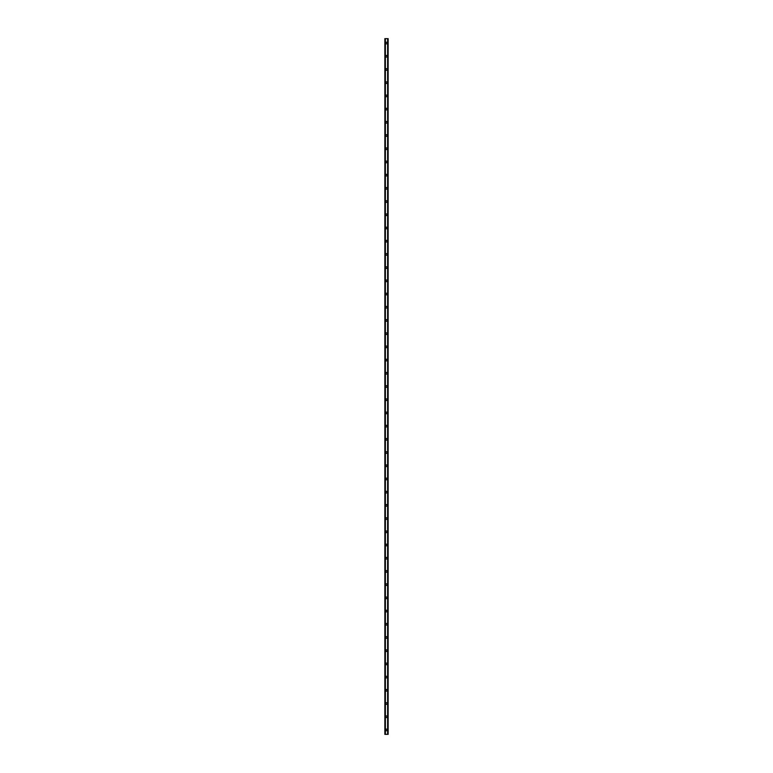 <?xml version="1.0" encoding="UTF-8"?>
<svg xmlns="http://www.w3.org/2000/svg" width="773" height="773" viewBox="0 0 773 773"><rect width="100%" height="100%" fill="white"/><g stroke="black" fill="none" stroke-linecap="round" stroke-linejoin="round"><path stroke-width="1.16" d="M385.679 729.944A0.821 0.821 0 0 1 386.5 729.123A0.821 0.821 0 0 1 387.321 729.944A0.821 0.821 0 0 1 386.5 730.775A0.821 0.821 0 0 1 385.679 729.944M385.679 716.735A0.821 0.821 0 0 1 386.5 715.914A0.821 0.821 0 0 1 387.321 716.735A0.821 0.821 0 0 1 386.5 717.566A0.821 0.821 0 0 1 385.679 716.735M385.679 703.527A0.821 0.821 0 0 1 386.5 702.705A0.821 0.821 0 0 1 387.321 703.527A0.821 0.821 0 0 1 386.5 704.358A0.821 0.821 0 0 1 385.679 703.527M385.679 690.318A0.821 0.821 0 0 1 386.5 689.497A0.821 0.821 0 0 1 387.321 690.318A0.821 0.821 0 0 1 386.5 691.139A0.821 0.821 0 0 1 385.679 690.318M385.679 677.109A0.821 0.821 0 0 1 386.5 676.288A0.821 0.821 0 0 1 387.321 677.109A0.821 0.821 0 0 1 386.5 677.931A0.821 0.821 0 0 1 385.679 677.109M385.679 663.901A0.821 0.821 0 0 1 386.5 663.07A0.821 0.821 0 0 1 387.321 663.901A0.821 0.821 0 0 1 386.5 664.722A0.821 0.821 0 0 1 385.679 663.901M385.679 650.692A0.821 0.821 0 0 1 386.5 649.861A0.821 0.821 0 0 1 387.321 650.692A0.821 0.821 0 0 1 386.5 651.513A0.821 0.821 0 0 1 385.679 650.692M385.679 637.483A0.821 0.821 0 0 1 386.5 636.652A0.821 0.821 0 0 1 387.321 637.483A0.821 0.821 0 0 1 386.5 638.305A0.821 0.821 0 0 1 385.679 637.483M385.679 624.275A0.821 0.821 0 0 1 386.5 623.444A0.821 0.821 0 0 1 387.321 624.275A0.821 0.821 0 0 1 386.5 625.096A0.821 0.821 0 0 1 385.679 624.275M385.679 611.066A0.821 0.821 0 0 1 386.5 610.235A0.821 0.821 0 0 1 387.321 611.066A0.821 0.821 0 0 1 386.5 611.887A0.821 0.821 0 0 1 385.679 611.066M385.679 597.848A0.821 0.821 0 0 1 386.5 597.027A0.821 0.821 0 0 1 387.321 597.848A0.821 0.821 0 0 1 386.5 598.679A0.821 0.821 0 0 1 385.679 597.848M385.679 584.639A0.821 0.821 0 0 1 386.5 583.818A0.821 0.821 0 0 1 387.321 584.639A0.821 0.821 0 0 1 386.5 585.47A0.821 0.821 0 0 1 385.679 584.639M385.679 571.431A0.821 0.821 0 0 1 386.5 570.609A0.821 0.821 0 0 1 387.321 571.431A0.821 0.821 0 0 1 386.5 572.262A0.821 0.821 0 0 1 385.679 571.431M385.679 558.222A0.821 0.821 0 0 1 386.5 557.401A0.821 0.821 0 0 1 387.321 558.222A0.821 0.821 0 0 1 386.5 559.053A0.821 0.821 0 0 1 385.679 558.222M385.679 545.013A0.821 0.821 0 0 1 386.5 544.192A0.821 0.821 0 0 1 387.321 545.013A0.821 0.821 0 0 1 386.5 545.844A0.821 0.821 0 0 1 385.679 545.013M385.679 531.805A0.821 0.821 0 0 1 386.5 530.983A0.821 0.821 0 0 1 387.321 531.805A0.821 0.821 0 0 1 386.5 532.626A0.821 0.821 0 0 1 385.679 531.805M385.679 518.596A0.821 0.821 0 0 1 386.5 517.765A0.821 0.821 0 0 1 387.321 518.596A0.821 0.821 0 0 1 386.5 519.417A0.821 0.821 0 0 1 385.679 518.596M385.679 505.387A0.821 0.821 0 0 1 386.5 504.556A0.821 0.821 0 0 1 387.321 505.387A0.821 0.821 0 0 1 386.5 506.209A0.821 0.821 0 0 1 385.679 505.387M385.679 492.179A0.821 0.821 0 0 1 386.5 491.348A0.821 0.821 0 0 1 387.321 492.179A0.821 0.821 0 0 1 386.5 493A0.821 0.821 0 0 1 385.679 492.179M385.679 478.97A0.821 0.821 0 0 1 386.5 478.139A0.821 0.821 0 0 1 387.321 478.97A0.821 0.821 0 0 1 386.5 479.791A0.821 0.821 0 0 1 385.679 478.97M385.679 465.761A0.821 0.821 0 0 1 386.5 464.931A0.821 0.821 0 0 1 387.321 465.761A0.821 0.821 0 0 1 386.5 466.583A0.821 0.821 0 0 1 385.679 465.761M385.679 452.543A0.821 0.821 0 0 1 386.5 451.722A0.821 0.821 0 0 1 387.321 452.543A0.821 0.821 0 0 1 386.5 453.374A0.821 0.821 0 0 1 385.679 452.543M385.679 439.335A0.821 0.821 0 0 1 386.5 438.513A0.821 0.821 0 0 1 387.321 439.335A0.821 0.821 0 0 1 386.5 440.166A0.821 0.821 0 0 1 385.679 439.335M385.679 426.126A0.821 0.821 0 0 1 386.5 425.305A0.821 0.821 0 0 1 387.321 426.126A0.821 0.821 0 0 1 386.5 426.957A0.821 0.821 0 0 1 385.679 426.126M385.679 412.917A0.821 0.821 0 0 1 386.5 412.096A0.821 0.821 0 0 1 387.321 412.917A0.821 0.821 0 0 1 386.5 413.748A0.821 0.821 0 0 1 385.679 412.917M385.679 399.709A0.821 0.821 0 0 1 386.5 398.887A0.821 0.821 0 0 1 387.321 399.709A0.821 0.821 0 0 1 386.5 400.54A0.821 0.821 0 0 1 385.679 399.709M385.679 386.5A0.821 0.821 0 0 1 386.5 385.679A0.821 0.821 0 0 1 387.321 386.5A0.821 0.821 0 0 1 386.5 387.321A0.821 0.821 0 0 1 385.679 386.5M385.679 373.291A0.821 0.821 0 0 1 386.5 372.46A0.821 0.821 0 0 1 387.321 373.291A0.821 0.821 0 0 1 386.5 374.113A0.821 0.821 0 0 1 385.679 373.291M385.679 360.083A0.821 0.821 0 0 1 386.5 359.252A0.821 0.821 0 0 1 387.321 360.083A0.821 0.821 0 0 1 386.5 360.904A0.821 0.821 0 0 1 385.679 360.083M385.679 346.874A0.821 0.821 0 0 1 386.5 346.043A0.821 0.821 0 0 1 387.321 346.874A0.821 0.821 0 0 1 386.5 347.695A0.821 0.821 0 0 1 385.679 346.874M385.679 333.665A0.821 0.821 0 0 1 386.5 332.834A0.821 0.821 0 0 1 387.321 333.665A0.821 0.821 0 0 1 386.5 334.487A0.821 0.821 0 0 1 385.679 333.665M385.679 320.457A0.821 0.821 0 0 1 386.5 319.626A0.821 0.821 0 0 1 387.321 320.457A0.821 0.821 0 0 1 386.5 321.278A0.821 0.821 0 0 1 385.679 320.457M385.679 307.239A0.821 0.821 0 0 1 386.5 306.417A0.821 0.821 0 0 1 387.321 307.239A0.821 0.821 0 0 1 386.5 308.069A0.821 0.821 0 0 1 385.679 307.239M385.679 294.03A0.821 0.821 0 0 1 386.5 293.209A0.821 0.821 0 0 1 387.321 294.03A0.821 0.821 0 0 1 386.5 294.861A0.821 0.821 0 0 1 385.679 294.03M385.679 280.821A0.821 0.821 0 0 1 386.5 280A0.821 0.821 0 0 1 387.321 280.821A0.821 0.821 0 0 1 386.5 281.652A0.821 0.821 0 0 1 385.679 280.821M385.679 267.613A0.821 0.821 0 0 1 386.5 266.791A0.821 0.821 0 0 1 387.321 267.613A0.821 0.821 0 0 1 386.5 268.444A0.821 0.821 0 0 1 385.679 267.613M385.679 254.404A0.821 0.821 0 0 1 386.5 253.583A0.821 0.821 0 0 1 387.321 254.404A0.821 0.821 0 0 1 386.5 255.235A0.821 0.821 0 0 1 385.679 254.404M385.679 241.195A0.821 0.821 0 0 1 386.5 240.374A0.821 0.821 0 0 1 387.321 241.195A0.821 0.821 0 0 1 386.5 242.017A0.821 0.821 0 0 1 385.679 241.195M385.679 227.987A0.821 0.821 0 0 1 386.5 227.156A0.821 0.821 0 0 1 387.321 227.987A0.821 0.821 0 0 1 386.5 228.808A0.821 0.821 0 0 1 385.679 227.987M385.679 214.778A0.821 0.821 0 0 1 386.5 213.947A0.821 0.821 0 0 1 387.321 214.778A0.821 0.821 0 0 1 386.5 215.599A0.821 0.821 0 0 1 385.679 214.778M385.679 201.569A0.821 0.821 0 0 1 386.5 200.738A0.821 0.821 0 0 1 387.321 201.569A0.821 0.821 0 0 1 386.5 202.391A0.821 0.821 0 0 1 385.679 201.569M385.679 188.361A0.821 0.821 0 0 1 386.5 187.53A0.821 0.821 0 0 1 387.321 188.361A0.821 0.821 0 0 1 386.5 189.182A0.821 0.821 0 0 1 385.679 188.361M385.679 175.152A0.821 0.821 0 0 1 386.5 174.321A0.821 0.821 0 0 1 387.321 175.152A0.821 0.821 0 0 1 386.5 175.973A0.821 0.821 0 0 1 385.679 175.152M385.679 161.934A0.821 0.821 0 0 1 386.5 161.113A0.821 0.821 0 0 1 387.321 161.934A0.821 0.821 0 0 1 386.5 162.765A0.821 0.821 0 0 1 385.679 161.934M385.679 148.725A0.821 0.821 0 0 1 386.5 147.904A0.821 0.821 0 0 1 387.321 148.725A0.821 0.821 0 0 1 386.5 149.556A0.821 0.821 0 0 1 385.679 148.725M385.679 135.517A0.821 0.821 0 0 1 386.5 134.695A0.821 0.821 0 0 1 387.321 135.517A0.821 0.821 0 0 1 386.5 136.348A0.821 0.821 0 0 1 385.679 135.517M385.679 122.308A0.821 0.821 0 0 1 386.5 121.487A0.821 0.821 0 0 1 387.321 122.308A0.821 0.821 0 0 1 386.5 123.139A0.821 0.821 0 0 1 385.679 122.308M385.679 109.099A0.821 0.821 0 0 1 386.5 108.278A0.821 0.821 0 0 1 387.321 109.099A0.821 0.821 0 0 1 386.5 109.93A0.821 0.821 0 0 1 385.679 109.099M385.679 95.891A0.821 0.821 0 0 1 386.5 95.069A0.821 0.821 0 0 1 387.321 95.891A0.821 0.821 0 0 1 386.5 96.712A0.821 0.821 0 0 1 385.679 95.891M385.679 82.682A0.821 0.821 0 0 1 386.5 81.861A0.821 0.821 0 0 1 387.321 82.682A0.821 0.821 0 0 1 386.5 83.503A0.821 0.821 0 0 1 385.679 82.682M385.679 69.473A0.821 0.821 0 0 1 386.5 68.642A0.821 0.821 0 0 1 387.321 69.473A0.821 0.821 0 0 1 386.5 70.295A0.821 0.821 0 0 1 385.679 69.473M385.679 56.265A0.821 0.821 0 0 1 386.5 55.434A0.821 0.821 0 0 1 387.321 56.265A0.821 0.821 0 0 1 386.5 57.086A0.821 0.821 0 0 1 385.679 56.265M385.679 43.056A0.821 0.821 0 0 1 386.5 42.225A0.821 0.821 0 0 1 387.321 43.056A0.821 0.821 0 0 1 386.5 43.877A0.821 0.821 0 0 1 385.679 43.056M388.056 38.65L384.848 38.65L384.848 734.35L388.152 734.35L388.152 38.65L388.056 734.35M387.988 734.35L387.988 38.65L387.998 734.35M387.611 734.35L387.611 38.65L387.621 734.35M385.379 734.35L385.379 38.65L385.389 734.35M385.002 734.35L385.002 38.65L385.012 734.35M384.848 38.65L384.848 734.35M385.341 38.65L385.341 734.35M387.66 38.65L387.66 734.35M384.915 38.65L384.915 734.35M384.944 38.65L384.944 734.35M385.07 38.65L385.07 734.35M387.93 38.65L387.93 734.35M388.085 38.65L388.085 734.35"/></g></svg>
